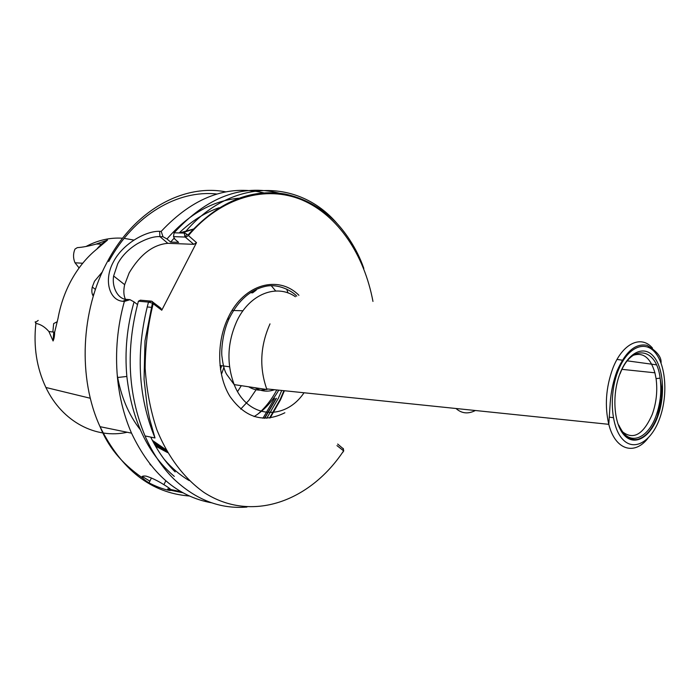 <?xml version="1.0" encoding="UTF-8"?>
<svg xmlns="http://www.w3.org/2000/svg" width="700" height="700" viewBox="0 0 700 700"><rect width="100%" height="100%" fill="white"/><g stroke="black" fill="none" stroke-linecap="round" stroke-linejoin="round"><path stroke-width="1.05" d="M146.107 476.131C140.009 475.492 140.98 477.75 149.013 482.895C155.68 486.281 161.752 488.644 167.256 489.983C173.206 491.444 172.095 489.668 163.914 484.671C157.412 480.594 151.48 477.741 146.107 476.131M263.664 192.832C227.36 184.415 193.2 197.269 161.192 231.376L162.995 236.74L159.924 236.635C154.018 236.285 146.528 238.621 137.463 243.652C128.546 249.121 121.975 255.806 117.749 263.707L113.628 275.993C111.641 287.691 118.396 299.644 126.945 299.408L129.99 299.679L124.355 301.438C117.416 326.498 115.115 351.864 117.451 377.519C119.429 397.644 124.119 416.185 131.521 433.142C150.649 473.463 177.389 496.694 211.759 502.836M125.379 299.18C123.602 295.304 123.366 290.465 124.661 284.672L129.194 272.825C140.201 254.45 153.081 244.615 167.851 243.32L193.786 244.326L185.22 237.064L173.495 236.6L174.107 232.803L184.301 233.1L186.751 234.089L196.516 242.638L193.786 244.326M93.293 296.161C91.796 293.93 91.464 290.876 92.286 287.009L94.5 281.243L102.41 271.81M237.545 391.606L241.325 385.683M155.505 446.11L167.597 452.602L154.271 443.922M262.946 418.241L274.566 398.361M232.068 310.459L242.979 310.774M227.264 319.524L229.416 318.062M97.256 248.526L101.237 244.248L107.494 240.091L94.5 251.072C85.33 259.044 77.56 268.852 71.181 280.499C64.846 292.197 60.454 304.868 57.986 318.509L54.635 332.264C54.609 335.956 54.084 338.861 53.069 340.979L48.895 331.502C44.984 326.988 40.644 324.284 35.875 323.409L35.254 321.694M124.355 301.438L122.797 301.289C109.384 300.387 103.355 279.974 113.487 261.783C123.008 243.355 146.344 230.72 159.609 231.332L161.192 231.376M633.115 355.346C643.221 351.995 650.492 357.814 654.911 372.803L656.075 378.613C657.676 390.731 656.407 402.649 652.269 414.348C642.968 435.505 632.476 440.851 620.795 430.377M304.027 392.77C284.865 421.277 247.406 418.714 234.194 384.615L266.928 389.524L266.691 388.902C259.175 367.404 260.286 345.73 270.007 323.873M137.471 304.561L134.059 301.901C126.997 326.401 124.591 351.251 126.849 376.451C131.906 420.473 147.726 453.793 174.317 476.42M134.059 301.901L129.99 299.679M162.995 236.74L166.976 238.971L170.643 242.078L178.614 242.375L174.939 239.251L173.495 236.6M238.516 198.249C212.293 200.778 188.449 214.349 166.976 238.971M164.281 459.392C171.841 468.169 180.154 475.23 189.219 480.585M219.082 207.76C204.881 212.607 191.581 221.008 179.174 232.951M174.256 238L170.643 242.078M150.727 437.089C157.421 450.765 165.567 462.367 175.157 471.905M138.407 301.201L140.341 300.178L151.611 301.175L160.886 308.245L161.761 310.231L152.434 303.161L148.487 302.102L138.407 301.201C125.58 349.265 127.785 394.17 145.023 435.925C152.574 453.119 162.173 467.477 173.836 479.001C195.947 499.914 220.316 509.259 246.951 507.045M279.169 193.174C241.973 183.803 206.955 197.006 174.107 232.803M342.965 452.174L343.613 450.861L336.963 445.594M372.295 297.999L372.96 301.42C364.254 254.896 338.205 215.381 302.137 200.008C266.14 184.879 221.314 196.779 188.37 235.611L185.631 237.309M161.761 310.231L196.516 242.638M107.494 240.091L96.294 244.037C88.97 246.085 82.644 247.284 77.306 247.634L74.987 249.078C73.062 253.662 73.071 258.239 75.022 262.789L79.091 267.942M193.244 229.101L179.498 232.96M240.695 409.098L248.999 400.199L256.095 389.751M52.859 332.01L53.655 323.601L57.312 321.659M35.306 322.586L38.211 320.408M255.115 387.748C261.301 391.457 267.767 392.105 274.523 389.716M248.623 386.776C254.135 390.092 259.928 390.959 266.017 389.384M257.819 414.129C265.352 407.636 271.67 399.569 276.78 389.944M337.662 444.036L343.236 448.77M152.154 307.422L147.157 306.95M152.373 301.516L153.23 303.502C147.971 324.739 145.276 346.299 145.154 368.2C146.536 389.83 150.404 410.252 156.748 429.459C167.851 456.925 184.345 478.564 204.12 492.529C251.624 523.233 310.144 501.436 343.613 450.861L343.175 448.411M337.006 223.44C298.874 178.771 230.703 177.284 184.301 233.1L184.888 236.976M151.611 301.175L148.487 302.102C135.599 350.604 137.769 395.894 154.998 437.973L149.625 418.889L147.201 406.525L144.06 379.321L144.987 340.944L152.434 303.161M149.844 464.082L150.666 465.115M142.17 476.385L149.87 481.162M167.816 488.836L181.282 491.82M225.855 191.879C183.925 183.61 134.829 209.825 107.538 261.441C80.657 310.424 77.77 378.534 100.047 426.676C121.433 469.936 151.235 493.054 189.446 496.011M270.174 417.926L280.551 399.717L284.401 390.74M288.006 292.95L286.711 289.1M193.139 229.215L181.965 233.03M266.744 418.259L278.197 398.598L281.715 390.46M174.466 238.376L173.355 238.989M153.361 442.243L157.719 445.419M264.714 418.294L276.412 398.317M152.373 440.37L165.979 449.724M153.589 442.671L160.562 447.44M264.434 418.294L276.141 398.3M220.456 369.373L221.638 365.715M221.83 373.336L223.886 367.369M275.704 290.999L271.311 285.757M250.399 292.679L252.604 292.845L252.079 291.611M35.875 323.409C33.337 346.614 36.68 367.973 45.894 387.476C62.283 422.021 96.25 439.276 127.19 432.259M620.06 373.826C631.409 343.271 656.617 347.454 660.117 378.149C661.789 390.871 660.459 403.375 656.119 415.66C648.524 437.377 631.505 445.62 621.898 430.885M657.738 416.596C650.247 437.29 634.76 446.539 624.374 435.33C613.874 424.445 611.634 395.036 619.938 373.678C628.093 352.144 644.122 344.697 653.844 356.729C663.679 368.463 665.367 396.06 657.738 416.596M296.748 296.135C292.154 291.078 278.276 283.185 265.081 286.449C250.373 289.87 238.551 300.256 229.635 317.599C222.635 331.1 220.946 351.549 222.04 357.105C223.081 365.689 224.735 371.586 226.993 374.806L234.194 384.615C226.362 363.51 227.325 342.186 237.072 320.635C249.9 293.738 276.841 283.614 295.418 296.73M284.856 412.764C263.55 423.377 245.236 417.918 229.915 396.384C216.895 375.279 216.221 341.539 228.559 316.794C244.265 283.85 278.644 274.803 298.918 295.295M647.929 438.287C634.34 455.823 615.108 449.977 608.79 424.322C604.599 406.219 605.876 387.756 612.605 368.926C622.046 343.578 641.008 334.477 652.488 348.092M659.593 418.705C651.376 441.49 634.322 451.789 622.825 439.477C611.196 427.525 608.694 394.975 617.899 371.359C626.929 347.55 644.648 339.447 655.322 352.765C666.137 365.75 667.975 396.095 659.593 418.705M94.334 292.784L92.978 295.662M151.725 429.765L152.355 429.756M133.963 240.082L124.145 238.359M122.561 238.227C110.18 237.396 98.044 240.126 86.152 246.409M254.082 416.588C263.996 410.471 272.221 401.651 278.74 390.154M117.232 375.069C120.942 396.533 128.59 414.706 140.201 429.59M216.93 194.031C177.879 189.621 134.059 214.865 108.71 261.511M101.999 244.108L96.294 244.037M53.069 340.979L53.742 332.115L48.895 331.502M167.851 243.32L159.924 236.635L159.609 231.332M126.945 299.408L122.797 301.289M54.635 332.264L53.742 332.115M151.436 478.004L149.013 482.895M124.661 284.672L113.628 276.001M183.006 492.791L167.44 489.597M142.529 477.951C120.575 462.543 108.036 446.294 100.047 426.676L131.521 433.142M283.92 390.688L280.184 399.429L269.57 418.005M252.604 292.845L256.244 290.115M45.894 387.476L90.335 398.265M618.791 425.066C618.835 425.469 622.816 432.95 625.494 435.418C629.291 438.9 633.413 440.204 637.84 439.32C645.934 436.922 652.452 429.249 657.396 416.299L661.439 398.317L661.754 389.043L660.117 378.149L656.075 378.613M654.911 372.803L622.029 369.355M661.045 363.072C661.684 357.184 657.02 351.269 647.045 345.328C635.582 343.088 625.625 351.54 617.155 370.694C613.401 380.608 611.1 391.213 610.234 402.491L608.79 424.322L266.691 388.902M656.425 364.831L627.331 360.859M623.315 360.308L617.024 359.45M475.379 410.506C468.142 414.234 461.676 413.56 456.006 408.502M613.314 417.69L609.245 417.139M126.849 376.451L117.451 377.519M145.023 435.925L154.998 437.973M363.834 268.424C356.58 247.336 343.63 229.81 334.364 220.745C319.944 206.85 303.415 197.934 284.769 193.996C250.224 188.379 217.936 202.072 187.915 235.086M229.556 366.791L219.966 365.488M153.029 441.63L166.827 451.255M82.714 263.244L75.022 262.789M92.286 287.009L95.436 289.433M343.271 448.499L343.735 451.001M185.22 237.064L186.751 234.098M165.795 480.821L163.914 484.671"/></g></svg>

